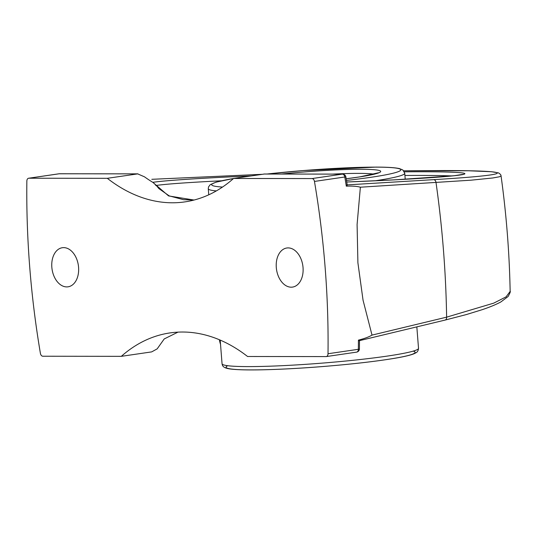 <?xml version="1.0" encoding="UTF-8"?>
<svg xmlns="http://www.w3.org/2000/svg" width="537" height="537" viewBox="0 0 537 537"><rect width="100%" height="100%" fill="white"/><g stroke="black" fill="none" stroke-linecap="round" stroke-linejoin="round"><path stroke-width="0.81" d="M264.325 174.035L233.555 178.472A189.494 127.517 81.7 0 1 184.956 201.878A189.494 127.517 81.7 0 1 107.306 178.311L28.85 178.217A3.316 2.229 81.7 0 0 28.629 178.23A3.316 2.229 81.7 0 0 26.85 181.07A654.428 440.374 -98.3 0 0 40.409 353.373A3.316 2.229 81.7 0 0 42.859 356.232L121.322 356.333L151.656 351.896L157.166 348.875L164.221 338.941L177.982 332.135M291.215 287.188A19.755 13.291 81.7 0 1 276.387 268.5A19.755 13.291 81.7 0 1 286.805 248A19.755 13.291 81.7 0 1 302.821 265.62A19.755 13.291 81.7 0 1 292.524 287.094A19.755 13.291 81.7 0 1 291.215 287.188M66.749 286.906A19.755 13.291 81.7 0 1 51.928 268.218A19.755 13.291 81.7 0 1 62.346 247.718A19.755 13.291 81.7 0 1 78.355 265.338A19.755 13.291 81.7 0 1 68.065 286.812A19.755 13.291 81.7 0 1 66.749 286.906M443.891 170.544L443.669 170.544C518.789 170.585 514.459 174.861 433.641 179.647A3.316 2.302 86.5 0 1 436.031 182.647A732.763 493.087 81.7 0 1 446.616 317.159L493.751 303.137L506.062 296.867L510.15 291.423C509.412 252.853 506.384 214.35 501.061 175.921L499.578 176.747L492.812 177.969L471.117 180.177L360.374 187.205L357.092 224.526L357.904 262.794L363.052 300.21L372.013 335.108L446.616 317.159A3.316 2.276 76.5 0 1 445.052 320.092A3.316 2.276 76.5 0 1 445.005 320.099M359.105 340.693L358.427 340.129A654.428 440.374 81.7 0 1 358.36 349.298L328.02 353.735A654.428 440.374 -98.3 0 0 314.46 181.432L344.801 176.995A654.428 440.374 81.7 0 1 346.311 186.164C352.514 185.943 357.199 186.292 360.374 187.205M372.013 335.108C368.959 336.934 364.428 338.605 358.427 340.129M443.669 170.544L403.723 170.806L468.519 170.779L491.523 171.733L498.484 172.894C500.209 173.934 501.068 174.941 501.061 175.921M346.311 186.164L346.842 184.909L433.641 179.647M107.306 178.311L137.928 173.854L59.446 173.76A3.316 2.443 90.1 0 0 59.184 173.78L137.647 173.874L144.48 176.821A189.494 127.517 -98.3 0 0 152.964 182.439L168.591 195.924L194.079 200.039M156.354 185.527L152.964 182.439M121.322 356.333A189.494 127.517 81.7 0 1 169.92 332.927A189.494 127.517 81.7 0 1 247.564 356.494L326.019 356.588A3.316 2.229 81.7 0 0 326.241 356.575L356.581 352.138A3.316 2.229 81.7 0 1 356.36 352.151M328.02 353.735A3.316 2.229 81.7 0 1 326.241 356.575M233.555 178.472L312.01 178.573A3.316 2.229 81.7 0 1 314.46 181.432M155.703 185.513C165.873 184.05 187.809 182.479 221.513 180.781M404.918 175.465C426.445 175.331 442.166 175.492 452.073 175.948M219.405 339.76A12.646 3.806 86.8 0 0 220.526 344.331M261.881 174.33L151.984 179.298A3.316 2.182 -93.3 0 0 151.904 179.298A3.316 2.182 -93.3 0 0 151.81 179.304M151.984 179.298L261.868 174.33M463.35 174.29L454.262 175.72L394.52 179.855L346.734 182.009C403.858 179.761 449.738 176.854 461.766 174.74C473.708 172.619 450.812 171.457 404.368 171.82M250.806 175.948C202.885 177.989 165.141 180.452 152.79 182.332M59.714 173.78A3.316 2.443 90.1 0 0 59.446 173.76A3.316 3.316 0 0 0 58.963 173.793A3.316 2.229 81.7 0 1 59.184 173.78L28.85 178.217M58.748 173.84A3.316 2.229 81.7 0 1 58.963 173.793L28.629 178.23M359.414 348.896A3.316 3.316 0 0 1 356.581 352.138A3.316 2.229 81.7 0 0 358.36 349.298A3.316 0.564 0.7 0 0 359.414 348.896L359.481 340.518M347.258 185.238L345.875 176.874L344.801 176.995A3.316 2.229 81.7 0 0 342.351 174.129A3.316 2.443 -89.9 0 1 342.613 174.116L264.13 174.015M263.889 174.035L342.351 174.129L312.01 178.573M233.508 178.512L216.089 182.144L210.249 184.661L208.531 186.903L208.275 188.722A98.54 7.203 -4.5 0 0 216.324 190.917M375.061 180.801A98.54 7.203 -4.5 0 0 404.744 173.263L405.22 179.277M332.712 174.102A71.059 5.195 175.5 0 1 358.521 173.384A71.059 5.195 175.5 0 1 374.195 174.156M346.197 178.781A74.791 5.471 -4.5 0 0 360.958 169.276A74.791 5.471 -4.5 0 0 281.583 174.035M267.097 174.022A94.807 6.927 175.5 0 1 375.611 167.135A94.807 6.927 175.5 0 1 346.472 180.425M222.506 187.064A94.807 6.927 175.5 0 1 233.474 178.539M237.112 177.948A94.807 6.927 175.5 0 1 247.322 176.458M416.833 326.872L418.518 348.318A98.54 7.203 175.5 0 1 320.851 363.227A98.54 7.203 175.5 0 1 222.056 363.777L220.19 340.089M227.748 365.717A94.807 6.927 -4.5 0 0 321.126 366.664A94.807 6.927 -4.5 0 0 413.201 351.117M359.313 340.686L445.052 320.092L466.25 314.588L482.085 309.721C490.012 307.043 496.275 304.445 500.873 301.935L508.143 296.484C510.029 292.974 510.7 291.282 510.15 291.423M194.119 200.026L183.513 199.683L169.168 195.864L158.918 188.615L156.294 185.446M345.875 176.874A3.316 3.316 0 0 0 342.613 174.116M208.275 188.722L208.759 194.81M378.424 172.78L359.77 176.888L346.197 178.767M404.744 173.263L402.851 169.987L399.481 168.598C395.098 167.598 387.237 167.108 375.907 167.108L303.358 170.551L266.99 174.022M248.806 176.243L235.381 178.203M418.518 348.318C418.289 350.54 417.504 351.99 416.168 352.655L414.054 353.749C410.416 355.212 404.066 356.709 395.01 358.239C376.162 361.394 352.024 364.167 322.589 366.556C303.868 368.046 286.516 369.053 270.534 369.584C252.088 370.181 238.891 370.006 230.957 369.073C222.459 368.08 222.459 365.469 222.056 363.777"/></g></svg>

